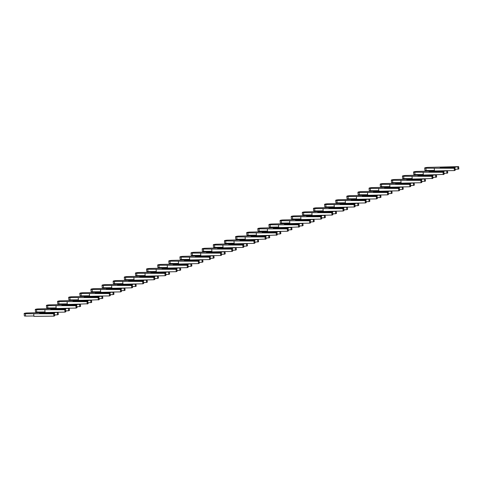 <?xml version="1.0" encoding="UTF-8"?>
<svg xmlns="http://www.w3.org/2000/svg" width="483" height="483" viewBox="0 0 483 483"><rect width="100%" height="100%" fill="white"/><g stroke="black" fill="none" stroke-linecap="round" stroke-linejoin="round"><path stroke-width="0.72" d="M458.071 169.255L457.86 166.907L441.239 167.414L440.128 167.818L454.177 167.649L454.962 167.957L454.183 168.241L425.915 168.175A2.324 0.338 174.8 0 1 424.684 167.993A2.324 0.338 174.8 0 1 428.083 167.384L458.639 166.623L458.85 168.972L455.095 169.364M454.781 167.885L455.288 167.251M454.763 167.734L454.4 167.74M458.639 166.623L457.86 166.907M447.512 170.668L454.4 170.59L455.179 170.306L454.962 167.957M455.505 169.599L455.113 169.599M434.44 170.427L426.127 170.523A2.324 0.338 174.8 0 1 424.895 170.342L424.684 167.993M454.4 170.59L454.183 168.241M434.477 170.819L434.265 168.476M441.112 167.806L441.239 167.414M446.944 173.294L446.733 170.946L430.111 171.459L429.001 171.863L443.05 171.694L443.841 171.996L443.062 172.28L414.788 172.22A2.324 0.338 174.8 0 1 413.557 172.033A2.324 0.338 174.8 0 1 416.956 171.429L447.512 170.662L447.723 173.017L443.968 173.409M443.654 171.93L444.161 171.29M443.642 171.779L443.273 171.779M447.512 170.662L446.733 170.946M436.384 174.713L444.052 174.345L443.841 171.996M444.378 173.639L443.986 173.645M423.313 174.466L415 174.568A2.324 0.338 174.8 0 1 413.774 174.381L413.557 172.033M443.273 174.629L443.062 172.28M423.35 174.864L423.138 172.522M429.985 171.851L430.111 171.459M435.817 177.339L435.606 174.991L418.984 175.504L417.873 175.909L431.923 175.74L432.714 176.041L431.935 176.325L403.661 176.259A2.324 0.338 174.8 0 1 402.43 176.078A2.324 0.338 174.8 0 1 405.829 175.474L436.384 174.707L436.596 177.056L432.84 177.454M432.526 175.969L433.04 175.335M432.514 175.818L432.146 175.824M436.384 174.707L435.606 174.991M425.257 178.758L432.925 178.39L432.714 176.041M433.251 177.684L432.865 177.69M412.186 178.511L403.879 178.607A2.324 0.338 174.8 0 1 402.647 178.426L402.43 176.078M432.146 178.674L431.935 176.325M412.222 178.903L412.011 176.561M418.858 175.897L418.984 175.504M424.696 181.385L424.479 179.036L407.863 179.543L406.746 179.948L420.802 179.785L421.587 180.087L420.808 180.37L392.534 180.304A2.324 0.338 174.8 0 1 391.308 180.123A2.324 0.338 174.8 0 1 394.708 179.513L425.257 178.752L425.475 181.101L421.713 181.493M421.399 180.014L421.913 179.38M421.387 179.863L421.025 179.869M425.257 178.752L424.479 179.036M413.351 183.075L414.13 182.791L414.348 185.146L413.569 185.424L413.351 183.075L396.736 183.588L395.625 183.993L409.675 183.824L410.459 184.126L409.681 184.409L381.413 184.349A2.324 0.338 174.8 0 1 380.181 184.162A2.324 0.338 174.8 0 1 383.58 183.558L421.019 182.719L421.798 182.435L421.587 180.087M422.124 181.729L421.737 181.729M401.065 182.556L392.751 182.652A2.324 0.338 174.8 0 1 391.52 182.471L391.308 180.123M421.019 182.719L420.808 180.37M401.101 182.948L400.884 180.606M407.73 179.936L407.863 179.543M413.569 185.424L410.592 185.538M410.272 184.059L410.785 183.419M410.26 183.908L409.898 183.908M402.23 187.12L403.009 186.836L403.22 189.185L402.442 189.469L402.23 187.12L385.609 187.633L384.498 188.038L398.547 187.869L399.332 188.171L398.553 188.455L370.286 188.388A2.324 0.338 174.8 0 1 369.054 188.207A2.324 0.338 174.8 0 1 372.453 187.603L409.898 186.758L410.677 186.48L410.459 184.126M410.997 185.768L410.61 185.774M389.938 186.595L381.624 186.698A2.324 0.338 174.8 0 1 380.393 186.51L380.181 184.162M409.898 186.758L409.681 184.409M389.974 186.993L389.757 184.651M396.609 183.981L396.736 183.588M402.442 189.469L399.465 189.584M399.151 188.098L399.658 187.464M399.133 187.947L398.771 187.953M391.103 191.165L391.882 190.882L392.093 193.23L391.315 193.514L391.103 191.165L374.482 191.673L373.371 192.077L387.42 191.914L388.211 192.216L387.432 192.5L359.159 192.433A2.324 0.338 174.8 0 1 357.927 192.252A2.324 0.338 174.8 0 1 361.326 191.642L398.771 190.803L399.55 190.519L399.332 188.171M399.876 189.813L399.483 189.819M378.811 190.64L370.497 190.737A2.324 0.338 174.8 0 1 369.266 190.556L369.054 188.207M398.771 190.803L398.553 188.455M378.847 191.033L378.636 188.69M385.482 188.026L385.609 187.633M391.315 193.514L388.338 193.629M388.024 192.143L388.531 191.51M388.012 191.993L387.644 191.999M379.976 195.204L380.755 194.921L380.966 197.275L380.187 197.553L379.976 195.204L363.355 195.718L362.244 196.122L376.293 195.953L377.084 196.255L376.305 196.539L348.032 196.478A2.324 0.338 174.8 0 1 346.8 196.291A2.324 0.338 174.8 0 1 350.199 195.687L387.644 194.848L388.423 194.564L388.211 192.216M388.749 193.858L388.356 193.858M367.684 194.685L359.37 194.782A2.324 0.338 174.8 0 1 358.145 194.601L357.927 192.252M387.644 194.848L387.432 192.5M367.72 195.078L367.509 192.735M374.355 192.065L374.482 191.673M380.187 197.553L377.211 197.668M376.897 196.189L377.41 195.549M376.885 196.038L376.517 196.038M368.849 199.25L369.628 198.966L369.845 201.314L369.066 201.598L368.849 199.25L352.234 199.763L351.117 200.167L365.172 199.998L365.957 200.3L365.178 200.584L336.905 200.517A2.324 0.338 174.8 0 1 335.679 200.336A2.324 0.338 174.8 0 1 339.078 199.733L376.517 198.887L377.295 198.61L377.084 196.255M377.621 197.897L377.235 197.903M356.557 198.724L348.249 198.827A2.324 0.338 174.8 0 1 347.017 198.64L346.8 196.291M376.517 198.887L376.305 196.539M356.593 199.123L356.382 196.78M363.228 196.11L363.355 195.718M369.066 201.598L366.084 201.713M365.77 200.228L366.283 199.594M365.758 200.077L365.396 200.083M357.722 203.295L358.501 203.011L358.718 205.36L357.939 205.643L357.722 203.295L341.107 203.802L339.99 204.206L354.045 204.043L354.83 204.345L354.051 204.629L325.777 204.563A2.324 0.338 174.8 0 1 324.552 204.381A2.324 0.338 174.8 0 1 327.951 203.772L365.39 202.932L366.168 202.649L365.957 200.3M366.494 201.942L366.108 201.948M345.436 202.769L337.122 202.866A2.324 0.338 174.8 0 1 335.89 202.685L335.679 200.336M365.39 202.932L365.178 200.584M345.466 203.168L345.254 200.819M352.101 200.155L352.234 199.763M357.939 205.643L354.957 205.758M354.643 204.273L355.156 203.639M354.631 204.122L354.268 204.128M346.601 207.334L347.38 207.056L347.591 209.405L346.812 209.682L346.601 207.334L329.98 207.847L328.869 208.251L342.918 208.082L343.703 208.39L342.924 208.668L314.656 208.608A2.324 0.338 174.8 0 1 313.425 208.421A2.324 0.338 174.8 0 1 316.824 207.817L354.268 206.978L355.047 206.694L354.83 204.345M355.367 205.987L354.981 205.987M334.308 206.815L325.995 206.911A2.324 0.338 174.8 0 1 324.763 206.73L324.552 204.381M354.268 206.978L354.051 204.629M334.345 207.207L334.127 204.864M340.98 204.194L341.107 203.802M346.812 209.682L343.836 209.797M343.522 208.318L344.029 207.678M343.504 208.167L343.141 208.173M335.474 211.379L336.253 211.095L336.464 213.444L335.685 213.727L335.474 211.379L318.852 211.892L317.742 212.297L331.791 212.128L332.582 212.429L331.803 212.713L303.529 212.647A2.324 0.338 174.8 0 1 302.298 212.466A2.324 0.338 174.8 0 1 305.697 211.862L343.141 211.017L343.92 210.739L343.703 208.39M344.246 210.027L343.854 210.033M323.181 210.854L314.868 210.956A2.324 0.338 174.8 0 1 313.636 210.769L313.425 208.421M343.141 211.017L342.924 208.668M323.218 211.252L323.006 208.91M329.853 208.239L329.98 207.847M335.685 213.727L332.709 213.842M332.395 212.357L332.902 211.723M332.382 212.206L332.014 212.212M324.347 215.424L325.125 215.14L325.337 217.489L324.558 217.773L324.347 215.424L307.725 215.931L306.614 216.336L320.664 216.173L321.455 216.475L320.676 216.758L292.402 216.692A2.324 0.338 174.8 0 1 291.171 216.511A2.324 0.338 174.8 0 1 294.57 215.901L332.014 215.062L332.793 214.778L332.582 212.429M333.119 214.072L332.727 214.078M312.054 214.899L303.741 214.995A2.324 0.338 174.8 0 1 302.515 214.814L302.298 212.466M332.014 215.062L331.803 212.713M312.09 215.297L311.879 212.949M318.726 212.285L318.852 211.892M324.558 217.773L321.581 217.887M321.267 216.402L321.781 215.768M321.255 216.251L320.887 216.257M313.219 219.463L313.998 219.185L314.21 221.534L313.437 221.812L313.219 219.463L296.604 219.976L295.487 220.381L309.543 220.212L310.327 220.52L309.549 220.797L281.275 220.737A2.324 0.338 174.8 0 1 280.049 220.55A2.324 0.338 174.8 0 1 283.449 219.946L320.887 219.107L321.666 218.823L321.455 216.475M321.992 218.117L321.606 218.117M300.927 218.944L292.613 219.041A2.324 0.338 174.8 0 1 291.388 218.859L291.171 216.511M320.887 219.107L320.676 216.758M300.963 219.336L300.752 216.994M307.599 216.324L307.725 215.931M313.437 221.812L310.454 221.926M310.14 220.447L310.654 219.807M310.128 220.296L309.766 220.302M302.092 223.508L302.871 223.224L303.089 225.573L302.31 225.857L302.092 223.508L285.477 224.021L284.36 224.426L298.416 224.257L299.2 224.559L298.422 224.843L270.148 224.776A2.324 0.338 174.8 0 1 268.922 224.595A2.324 0.338 174.8 0 1 272.321 223.991L309.76 223.146L310.539 222.868L310.327 220.52M310.865 222.156L310.478 222.162M289.8 222.983L281.492 223.086A2.324 0.338 174.8 0 1 280.261 222.898L280.049 220.55M309.76 223.146L309.549 220.797M289.836 223.381L289.625 221.039M296.471 220.369L296.604 219.976M302.31 225.857L299.327 225.972M299.013 224.486L299.526 223.852M299.001 224.341L298.639 224.341M291.75 227.276L299.418 226.907L299.2 224.559M299.738 226.201L299.351 226.207M278.679 227.028L270.365 227.125A2.324 0.338 174.8 0 1 269.134 226.944L268.922 224.595M298.639 227.191L298.422 224.843M278.715 227.427L278.498 225.078M285.344 224.414L285.477 224.021M291.183 229.902L290.965 227.553L274.35 228.061L273.239 228.465L287.288 228.302L288.073 228.604L287.294 228.888L259.027 228.821A2.324 0.338 174.8 0 1 257.795 228.64A2.324 0.338 174.8 0 1 261.194 228.03L291.744 227.27L291.961 229.618L288.206 230.017M287.892 228.531L288.399 227.898M287.874 228.381L287.512 228.387M291.744 227.27L290.965 227.553M279.844 231.592L280.623 231.315L280.834 233.663L280.055 233.947L279.844 231.592L263.223 232.106L262.112 232.51L276.161 232.341L276.952 232.649L276.173 232.927L247.9 232.866A2.324 0.338 174.8 0 1 246.668 232.679A2.324 0.338 174.8 0 1 250.067 232.075L287.512 231.236L288.291 230.952L288.073 228.604M288.617 230.246L288.224 230.246M267.552 231.073L259.238 231.17A2.324 0.338 174.8 0 1 258.007 230.989L257.795 228.64M287.512 231.236L287.294 228.888M267.588 231.466L267.377 229.123M274.223 228.453L274.35 228.061M280.055 233.947L277.079 234.056M276.765 232.577L277.272 231.937M276.753 232.426L276.385 232.432M269.496 235.36L277.164 234.998L276.952 232.649M277.49 234.285L277.097 234.291M256.425 235.112L248.111 235.215A2.324 0.338 174.8 0 1 246.885 235.028L246.668 232.679M276.385 235.275L276.173 232.927M256.461 235.511L256.25 233.168M263.096 232.498L263.223 232.106M268.928 237.986L268.717 235.638L252.096 236.151L250.985 236.555L265.034 236.386L265.825 236.688L265.046 236.972L236.773 236.905A2.324 0.338 174.8 0 1 235.541 236.724A2.324 0.338 174.8 0 1 238.94 236.121L269.496 235.354L269.707 237.702L265.952 238.101M265.638 236.616L266.151 235.982M265.626 236.471L265.258 236.471M269.496 235.354L268.717 235.638M258.369 239.405L266.036 239.037L265.825 236.688M266.362 238.33L265.976 238.336M245.298 239.157L236.984 239.254A2.324 0.338 174.8 0 1 235.758 239.073L235.541 236.724M265.258 239.32L265.046 236.972M245.334 239.556L245.123 237.207M251.969 236.543L252.096 236.151M257.801 242.031L257.59 239.683L240.969 240.19L239.858 240.594L253.907 240.431L254.698 240.733L253.919 241.017L225.646 240.951A2.324 0.338 174.8 0 1 224.42 240.769A2.324 0.338 174.8 0 1 227.819 240.16L258.369 239.399L258.58 241.748L254.825 242.146M254.511 240.661L255.024 240.027M254.499 240.51L254.136 240.516M258.369 239.399L257.59 239.683M246.463 243.722L247.242 243.444L247.459 245.793L246.68 246.076L246.463 243.722L229.848 244.235L228.731 244.639L242.786 244.47L243.571 244.778L242.792 245.056L214.518 244.996A2.324 0.338 174.8 0 1 213.293 244.809A2.324 0.338 174.8 0 1 216.692 244.205L254.13 243.366L254.909 243.082L254.698 240.733M255.235 242.375L254.849 242.375M234.17 243.203L225.863 243.299A2.324 0.338 174.8 0 1 224.631 243.118L224.42 240.769M254.13 243.366L253.919 241.017M234.207 243.595L233.995 241.252M240.842 240.582L240.969 240.19M246.68 246.076L243.698 246.185M243.384 244.706L243.897 244.066M243.372 244.555L243.009 244.561M235.336 247.767L236.115 247.483L236.332 249.832L235.553 250.116L235.336 247.767L218.721 248.28L217.61 248.685L231.659 248.516L232.444 248.817L231.665 249.101L203.397 249.035A2.324 0.338 174.8 0 1 202.166 248.854A2.324 0.338 174.8 0 1 205.565 248.25L243.009 247.411L243.788 247.127L243.571 244.778M244.108 246.415L243.722 246.421M223.049 247.242L214.736 247.344A2.324 0.338 174.8 0 1 213.504 247.157L213.293 244.809M243.009 247.411L242.792 245.056M223.086 247.64L222.868 245.298M229.715 244.627L229.848 244.235M235.553 250.116L232.577 250.23M232.263 248.745L232.77 248.111M232.245 248.6L231.882 248.6M224.215 251.812L224.993 251.528L225.205 253.877L224.426 254.161L224.215 251.812L207.593 252.319L206.483 252.724L220.532 252.561L221.323 252.863L220.544 253.146L192.27 253.08A2.324 0.338 174.8 0 1 191.039 252.899A2.324 0.338 174.8 0 1 194.438 252.295L231.882 251.45L232.661 251.166L232.444 248.817M232.987 250.46L232.595 250.466M211.922 251.287L203.609 251.383A2.324 0.338 174.8 0 1 202.377 251.202L202.166 248.854M231.882 251.45L231.665 249.101M211.959 251.685L211.741 249.337M218.594 248.673L218.721 248.28M224.426 254.161L221.449 254.275M221.136 252.79L221.643 252.156M221.117 252.639L220.755 252.645M213.088 255.851L213.866 255.573L214.078 257.922L213.299 258.206L213.088 255.851L196.466 256.364L195.355 256.769L209.405 256.6L210.196 256.908L209.417 257.185L181.143 257.125A2.324 0.338 174.8 0 1 179.911 256.938A2.324 0.338 174.8 0 1 183.311 256.334L220.755 255.495L221.534 255.211L221.323 252.863M221.86 254.505L221.468 254.511M200.795 255.332L192.482 255.429A2.324 0.338 174.8 0 1 191.256 255.247L191.039 252.899M220.755 255.495L220.544 253.146M200.831 255.724L200.62 253.382M207.467 252.712L207.593 252.319M213.299 258.206L210.322 258.314M210.008 256.835L210.522 256.195M209.996 256.684L209.628 256.69M201.96 259.896L202.739 259.613L202.951 261.961L202.172 262.245L201.96 259.896L185.339 260.409L184.228 260.814L198.278 260.645L199.068 260.947L198.29 261.231L170.016 261.164A2.324 0.338 174.8 0 1 168.79 260.983A2.324 0.338 174.8 0 1 172.19 260.379L209.628 259.54L210.407 259.256L210.196 256.908M210.733 258.544L210.346 258.55M189.668 259.371L181.354 259.474A2.324 0.338 174.8 0 1 180.129 259.286L179.911 256.938M209.628 259.54L209.417 257.185M189.704 259.769L189.493 257.427M196.339 256.757L196.466 256.364M202.172 262.245L199.195 262.36M198.881 260.874L199.394 260.24M198.869 260.729L198.501 260.729M190.833 263.941L191.612 263.658L191.829 266.006L191.051 266.29L190.833 263.941L174.218 264.449L173.101 264.853L187.156 264.69L187.941 264.992L187.162 265.276L158.889 265.209A2.324 0.338 174.8 0 1 157.663 265.028A2.324 0.338 174.8 0 1 161.062 264.424L198.501 263.579L199.28 263.295L199.068 260.947M199.606 262.589L199.219 262.595M178.541 263.416L170.233 263.513A2.324 0.338 174.8 0 1 169.002 263.332L168.79 260.983M198.501 263.579L198.29 261.231M178.577 263.815L178.366 261.466M185.212 260.802L185.339 260.409M191.051 266.29L188.068 266.405M187.754 264.919L188.267 264.286M187.742 264.769L187.38 264.775M179.706 267.987L180.485 267.703L180.702 270.051L179.924 270.335L179.706 267.987L163.091 268.494L161.98 268.898L176.029 268.729L176.814 269.037L176.035 269.321L147.768 269.254A2.324 0.338 174.8 0 1 146.536 269.067A2.324 0.338 174.8 0 1 149.935 268.463L187.374 267.624L188.153 267.341L187.941 264.992M188.479 266.634L188.092 266.64M167.42 267.461L159.106 267.558A2.324 0.338 174.8 0 1 157.875 267.377L157.663 265.028M187.374 267.624L187.162 265.276M167.456 267.854L167.239 265.511M174.085 264.841L174.218 264.449M179.924 270.335L176.947 270.444M176.633 268.965L177.14 268.325M176.615 268.814L176.253 268.82M168.585 272.026L169.364 271.742L169.575 274.09L168.796 274.374L168.585 272.026L151.964 272.539L150.853 272.943L164.902 272.774L165.687 273.076L164.908 273.36L136.641 273.293A2.324 0.338 174.8 0 1 135.409 273.112A2.324 0.338 174.8 0 1 138.808 272.509L176.253 271.669L177.032 271.386L176.814 269.037M177.358 270.673L176.965 270.679M156.293 271.5L147.979 271.603A2.324 0.338 174.8 0 1 146.747 271.416L146.536 269.067M176.253 271.669L176.035 269.321M156.329 271.899L156.112 269.556M162.964 268.886L163.091 268.494M168.796 274.374L165.82 274.489M165.506 273.004L166.013 272.37M165.488 272.859L165.126 272.859M157.458 276.071L158.237 275.787L158.448 278.136L157.669 278.419L157.458 276.071L140.837 276.578L139.726 276.982L153.775 276.819L154.566 277.121L153.787 277.405L125.514 277.339A2.324 0.338 174.8 0 1 124.282 277.157A2.324 0.338 174.8 0 1 127.681 276.554L165.126 275.708L165.904 275.425L165.687 273.076M166.23 274.718L165.838 274.724M145.166 275.545L136.852 275.648A2.324 0.338 174.8 0 1 135.62 275.461L135.409 273.112M165.126 275.708L164.908 273.36M145.202 275.944L144.991 273.595M151.837 272.931L151.964 272.539M157.669 278.419L154.693 278.534M154.379 277.049L154.886 276.415M154.367 276.898L153.999 276.904M146.331 280.116L147.11 279.832L147.321 282.181L146.542 282.464L146.331 280.116L129.71 280.623L128.599 281.028L142.648 280.858L143.439 281.166L142.66 281.45L114.386 281.384A2.324 0.338 174.8 0 1 113.155 281.197A2.324 0.338 174.8 0 1 116.554 280.593L153.999 279.754L154.777 279.47L154.566 277.121M155.103 278.763L154.711 278.769M134.039 279.591L125.725 279.687A2.324 0.338 174.8 0 1 124.499 279.506L124.282 277.157M153.999 279.754L153.787 277.405M134.075 279.983L133.863 277.64M140.71 276.97L140.837 276.578M146.542 282.464L143.566 282.573M143.252 281.094L143.765 280.454M143.24 280.943L142.871 280.949M135.204 284.155L135.983 283.871L136.2 286.22L135.421 286.504L135.204 284.155L118.589 284.668L117.472 285.073L131.527 284.904L132.312 285.205L131.533 285.489L103.259 285.423A2.324 0.338 174.8 0 1 102.034 285.242A2.324 0.338 174.8 0 1 105.433 284.638L142.871 283.799L143.65 283.515L143.439 281.166M143.976 282.803L143.59 282.809M122.911 283.636L114.604 283.732A2.324 0.338 174.8 0 1 113.372 283.545L113.155 281.197M142.871 283.799L142.66 281.45M122.948 284.028L122.736 281.686M129.583 281.015L129.71 280.623M135.421 286.504L132.439 286.618M132.125 285.133L132.638 284.499M132.113 284.988L131.75 284.988M124.077 288.2L124.856 287.916L125.073 290.265L124.294 290.549L124.077 288.2L107.461 288.707L106.351 289.112L120.4 288.949L121.185 289.251L120.406 289.534L92.138 289.468A2.324 0.338 174.8 0 1 90.907 289.287A2.324 0.338 174.8 0 1 94.306 288.683L131.744 287.838L132.523 287.554L132.312 285.205M132.849 286.848L132.463 286.854M111.79 287.675L103.477 287.777A2.324 0.338 174.8 0 1 102.245 287.59L102.034 285.242M131.744 287.838L131.533 285.489M111.827 288.073L111.609 285.725M118.456 285.061L118.589 284.668M124.294 290.549L121.318 290.663M120.998 289.178L121.511 288.544M120.985 289.027L120.623 289.033M112.956 292.245L113.734 291.961L113.946 294.31L113.167 294.594L112.956 292.245L96.334 292.752L95.223 293.157L109.273 292.988L110.058 293.296L109.279 293.579L81.011 293.513A2.324 0.338 174.8 0 1 79.78 293.326A2.324 0.338 174.8 0 1 83.179 292.722L120.623 291.883L121.402 291.599L121.185 289.251M121.722 290.893L121.336 290.899M100.663 291.72L92.35 291.817A2.324 0.338 174.8 0 1 91.118 291.635L90.907 289.287M120.623 291.883L120.406 289.534M100.699 292.112L100.482 289.77M107.335 289.1L107.461 288.707M113.167 294.594L110.19 294.702M109.876 293.223L110.384 292.583M109.858 293.072L109.496 293.078M102.607 296.007L109.496 295.928L110.275 295.644L110.058 293.296M110.601 294.938L110.209 294.938M89.536 295.765L81.222 295.862A2.324 0.338 174.8 0 1 79.991 295.674L79.78 293.326M109.496 295.928L109.279 293.579M89.572 296.157L89.361 293.815M96.208 293.145L96.334 292.752M102.04 298.633L101.828 296.284L85.207 296.797L84.096 297.202L98.146 297.033L98.937 297.335L98.158 297.619L69.884 297.558A2.324 0.338 174.8 0 1 68.652 297.371A2.324 0.338 174.8 0 1 72.052 296.767L102.607 296.001L102.819 298.349L99.063 298.748M98.749 297.268L99.257 296.628M98.737 297.117L98.369 297.117M102.607 296.001L101.828 296.284M91.48 300.052L99.148 299.683L98.937 297.335M99.474 298.977L99.081 298.983M78.409 299.804L70.095 299.907A2.324 0.338 174.8 0 1 68.87 299.72L68.652 297.371M98.369 299.967L98.158 297.619M78.445 300.203L78.234 297.854M85.08 297.19L85.207 296.797M90.913 302.678L90.701 300.329L74.08 300.837L72.969 301.241L87.018 301.078L87.809 301.38L87.031 301.664L58.757 301.597A2.324 0.338 174.8 0 1 57.525 301.416A2.324 0.338 174.8 0 1 60.924 300.812L91.48 300.046L91.692 302.394L87.936 302.793M87.622 301.307L88.135 300.674M87.61 301.157L87.242 301.163M91.48 300.046L90.701 300.329M80.353 304.097L88.021 303.729L87.809 301.38M88.347 303.022L87.96 303.028M67.282 303.849L58.974 303.946A2.324 0.338 174.8 0 1 57.743 303.765L57.525 301.416M87.242 304.012L87.031 301.664M67.318 304.242L67.107 301.899M73.953 301.229L74.08 300.837M79.792 306.723L79.574 304.375L62.959 304.882L61.842 305.286L75.897 305.117L76.682 305.425L75.903 305.709L47.63 305.642A2.324 0.338 174.8 0 1 46.404 305.455A2.324 0.338 174.8 0 1 49.803 304.851L80.353 304.091L80.57 306.439L76.809 306.832M76.495 305.353L77.008 304.713M76.483 305.202L76.121 305.208M80.353 304.091L79.574 304.375M68.447 308.414L69.226 308.13L69.443 310.478L68.664 310.762L68.447 308.414L51.832 308.927L50.715 309.331L64.77 309.162L65.555 309.464L64.776 309.748L36.503 309.688A2.324 0.338 174.8 0 1 35.277 309.5A2.324 0.338 174.8 0 1 38.676 308.897L76.115 308.057L76.894 307.774L76.682 305.425M77.22 307.067L76.833 307.067M56.161 307.894L47.847 307.991A2.324 0.338 174.8 0 1 46.616 307.81L46.404 305.455M76.115 308.057L75.903 305.709M56.191 308.287L55.98 305.944M62.826 305.274L62.959 304.882M68.664 310.762L65.682 310.877M65.368 309.398L65.881 308.758M65.356 309.247L64.994 309.247M57.326 312.459L58.105 312.175L58.316 314.524L57.537 314.807L57.326 312.459L40.705 312.966L39.594 313.37L53.643 313.207L54.428 313.509L53.649 313.793L25.382 313.727A2.324 0.338 174.8 0 1 24.15 313.545A2.324 0.338 174.8 0 1 27.549 312.942L64.994 312.096L65.773 311.813L65.555 309.464M66.093 311.106L65.706 311.112M45.034 311.933L36.72 312.036A2.324 0.338 174.8 0 1 35.488 311.849L35.277 309.5M64.994 312.096L64.776 309.748M45.07 312.332L44.853 309.983M51.705 309.319L51.832 308.927M57.537 314.807L54.561 314.922M54.247 313.437L54.754 312.803M54.229 313.286L53.867 313.292M33.732 314.028L33.943 316.377L53.867 316.142L54.645 315.858L54.428 313.509M54.971 315.151L54.579 315.158M33.907 315.979L25.593 316.075A2.324 0.338 174.8 0 1 24.361 315.894L24.15 313.545M53.867 316.142L53.649 313.793M40.578 313.364L40.705 312.966M426.127 170.523L425.915 168.175M415 174.568L414.788 172.22M403.879 178.607L403.661 176.259M392.751 182.652L392.534 180.304M381.624 186.698L381.413 184.349M370.497 190.737L370.286 188.388M359.37 194.782L359.159 192.433M348.249 198.827L348.032 196.478M337.122 202.866L336.905 200.517M325.995 206.911L325.777 204.563M314.868 210.956L314.656 208.608M303.741 214.995L303.529 212.647M292.613 219.041L292.402 216.692M281.492 223.086L281.275 220.737M270.365 227.125L270.148 224.776M259.238 231.17L259.027 228.821M248.111 235.215L247.9 232.866M236.984 239.254L236.773 236.905M225.863 243.299L225.646 240.951M214.736 247.344L214.518 244.996M203.609 251.383L203.397 249.035M192.482 255.429L192.27 253.08M181.354 259.474L181.143 257.125M170.233 263.513L170.016 261.164M159.106 267.558L158.889 265.209M147.979 271.603L147.768 269.254M136.852 275.648L136.641 273.293M125.725 279.687L125.514 277.339M114.604 283.732L114.386 281.384M103.477 287.777L103.259 285.423M92.35 291.817L92.138 289.468M81.222 295.862L81.011 293.513M70.095 299.907L69.884 297.558M58.974 303.946L58.757 301.597M47.847 307.991L47.63 305.642M36.72 312.036L36.503 309.688M25.593 316.075L25.382 313.727"/></g></svg>
